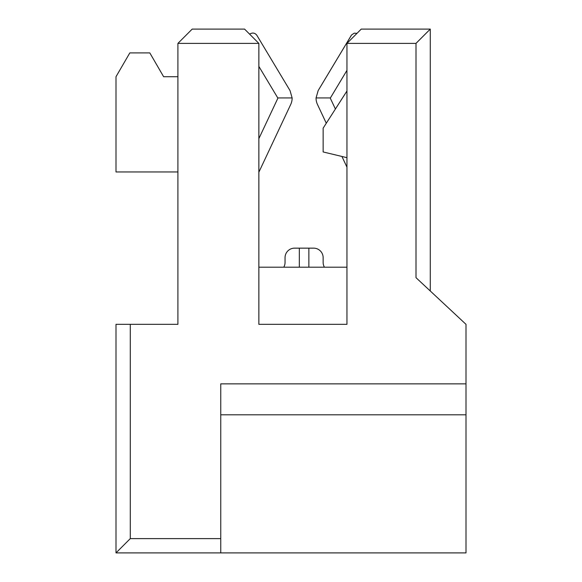 <?xml version="1.0" encoding="UTF-8"?>
<svg xmlns="http://www.w3.org/2000/svg" width="582" height="582" viewBox="0 0 582 582"><rect width="100%" height="100%" fill="white"/><g stroke="black" fill="none" stroke-linecap="round" stroke-linejoin="round"><path stroke-width="0.87" d="M177.91 43.388L177.91 324.334L116 324.334L116 552.9L466 552.9L466 324.334L415.999 277.665L415.999 43.388L346.952 43.388L346.952 324.334L258.859 324.334L258.859 43.388L177.91 43.388L192.191 29.1L244.571 29.1L258.859 43.388M346.952 157.671L323.141 151.953L323.141 128.149L346.952 91.003M346.952 43.388L361.24 29.1L430.28 29.1L430.28 291M130.288 324.334L130.288 538.612L220.76 538.612L220.76 383.858L466 383.858M220.76 414.806L466 414.806M346.952 267.189L258.859 267.189M220.76 538.612L220.76 552.9M130.288 538.612L116 552.9M177.91 171.952L116 171.952L116 76.715L129.815 52.911L149.814 52.911L163.622 76.715L177.91 76.715M430.28 29.1L415.999 43.388M290.724 104.454L258.859 172.214L290.724 104.454A14.761 14.761 0 0 0 292.128 97.929L277.774 97.929A0.473 0.473 0 0 1 277.796 98.38L258.859 138.647M285.049 257.666L285.049 262.431A9.523 9.523 0 0 1 283.769 267.189A9.523 9.523 0 0 0 285.049 262.431A9.523 9.523 0 0 1 283.769 267.189A9.523 9.523 0 0 0 285.049 262.431L285.049 257.666L285.049 262.431A9.523 9.523 0 0 1 283.769 267.189A9.523 9.523 0 0 0 285.049 262.431L285.049 257.666L285.049 262.431A9.523 9.523 0 0 1 283.769 267.189A9.523 9.523 0 0 0 285.049 262.431L285.049 257.666A9.523 9.523 0 0 1 294.572 248.143L313.618 248.143A9.523 9.523 0 0 1 323.141 257.666L323.141 262.431A9.523 9.523 0 0 0 324.421 267.189A9.523 9.523 0 0 1 323.141 262.431A9.523 9.523 0 0 0 324.421 267.189A9.523 9.523 0 0 1 323.141 262.431A9.523 9.523 0 0 0 324.421 267.189A9.523 9.523 0 0 1 323.141 262.431A9.523 9.523 0 0 0 324.421 267.189A9.523 9.523 0 0 1 323.141 262.431M330.394 98.38L335.399 109.023L330.394 98.38A0.473 0.473 0 0 1 330.416 97.929L346.952 70.371L330.416 97.929L346.952 70.371L330.416 97.929L316.062 97.929L318.165 90.581L351.557 34.971L354.234 33.181L357.006 33.334M250.355 33.727L249.634 34.156L250.355 33.727C252.981 32.483 255.156 33.029 256.888 35.357L290.025 90.581L292.128 97.929M318.165 90.581L351.302 35.357M308.86 267.189L308.86 248.143L299.33 248.143L299.33 267.189M326.291 123.231L317.466 104.454A14.761 14.761 0 0 1 316.062 97.929M341.925 156.463L346.952 167.15M258.859 66.399L277.774 97.929M308.86 248.143L313.618 248.143"/></g></svg>
